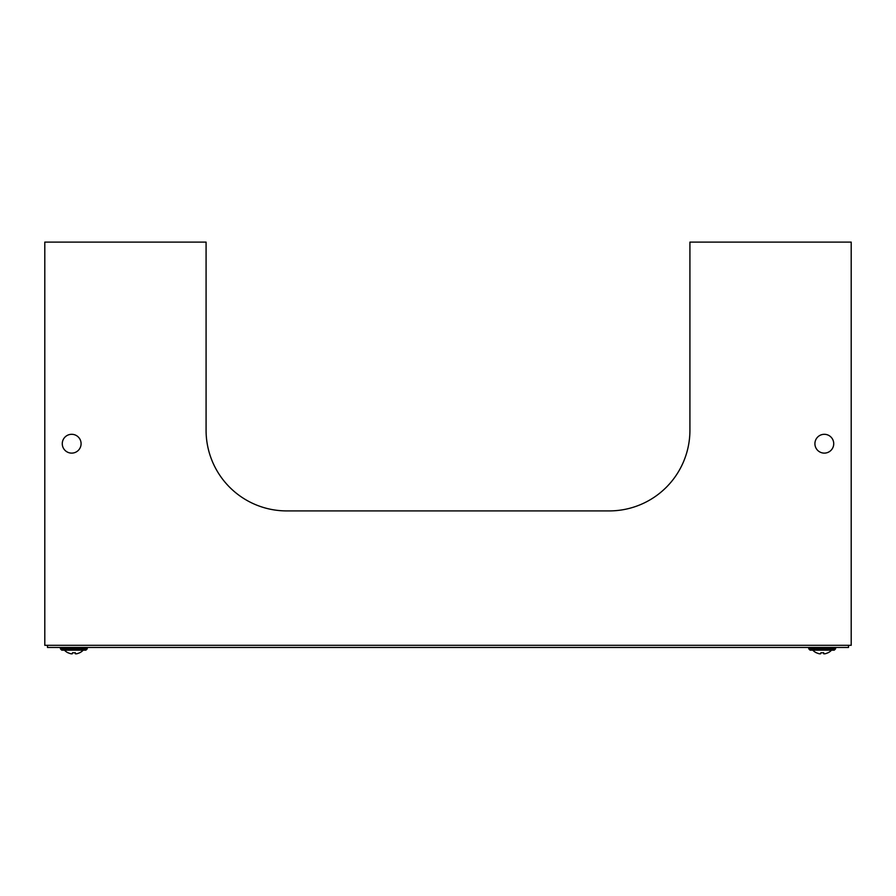 <?xml version="1.0" encoding="UTF-8"?>
<svg xmlns="http://www.w3.org/2000/svg" width="896" height="896" viewBox="0 0 896 896"><rect width="100%" height="100%" fill="white"/><g stroke="black" fill="none" stroke-linecap="round" stroke-linejoin="round"><path stroke-width="1.34" d="M71.68 453.118A9.408 9.408 0 0 1 62.272 443.71A9.408 9.408 0 0 1 71.68 434.302A9.408 9.408 0 0 1 81.088 443.71A9.408 9.408 0 0 1 71.68 453.118M824.32 453.118A9.408 9.408 0 0 1 814.912 443.71A9.408 9.408 0 0 1 824.32 434.302A9.408 9.408 0 0 1 833.728 443.71A9.408 9.408 0 0 1 824.32 453.118M689.92 430.27A80.64 80.64 0 0 1 609.28 510.91A80.64 80.64 0 0 0 689.92 430.27L689.92 242.11L851.2 242.11L851.2 645.31L44.8 645.31L44.8 242.11L206.08 242.11L206.08 430.27A80.64 80.64 0 0 0 286.72 510.91A80.64 80.64 0 0 1 206.08 430.27M286.72 510.91L609.28 510.91M848.512 647.461L47.488 647.461L47.488 645.31L848.512 645.31L848.512 647.461M85.926 650.149L87.27 648.805L60.39 648.805L61.734 650.149L85.926 650.149L79.218 650.149L85.926 650.149L87.27 648.805L87.27 647.461M71.814 650.149L72.789 650.149L71.814 650.149M64.422 650.149A12.992 12.992 0 0 0 67.984 652.792L68.029 652.714A12.981 12.779 174 0 0 71.154 653.811L72.195 653.811M75.466 653.811L75.275 652.714L75.466 653.811L76.507 653.811A12.981 12.779 -174 0 0 79.643 652.736L79.688 652.714A12.981 12.779 -174 0 1 76.507 653.811L75.466 653.811L75.331 652.714A12.443 12.253 -174 0 1 72.542 652.714A12.443 12.253 174 0 0 73.83 652.792M76.451 653.811L75.365 653.811L75.186 652.725M75.118 652.736L75.365 653.811M72.296 653.811L72.542 652.736L72.296 653.811L71.21 653.811A12.981 12.779 -174 0 1 68.029 652.714M75.846 650.149L74.872 650.149M834.266 650.149L835.61 648.805L808.73 648.805L810.074 650.149L834.266 650.149L827.557 650.149L834.266 650.149L835.61 648.805L835.61 647.461M820.154 650.149L821.195 650.149M823.211 650.149L824.152 650.149L823.211 650.149M812.762 650.149A12.992 12.992 0 0 0 816.323 652.792L816.368 652.714A12.981 12.779 174 0 0 819.493 653.811L820.534 653.811M823.805 653.811L823.614 652.714L823.805 653.811L824.846 653.811A12.981 12.779 -174 0 0 827.982 652.736L828.027 652.714A12.981 12.779 -174 0 1 824.846 653.811L823.805 653.811L823.67 652.714A12.443 12.253 -174 0 1 820.882 652.714A12.443 12.253 174 0 0 822.17 652.792M824.79 653.811L823.704 653.811L823.525 652.725M823.458 652.736L823.704 653.811M820.635 653.811L820.882 652.736L820.635 653.811L819.549 653.811A12.981 12.779 -174 0 1 816.368 652.714M824.186 650.149L823.144 650.149M61.734 650.149L60.39 648.805L60.39 647.461M79.677 652.792A12.992 12.992 0 0 0 83.238 650.149M810.074 650.149L808.73 648.805L808.73 647.461M828.016 652.792A12.992 12.992 0 0 0 831.578 650.149"/></g></svg>
